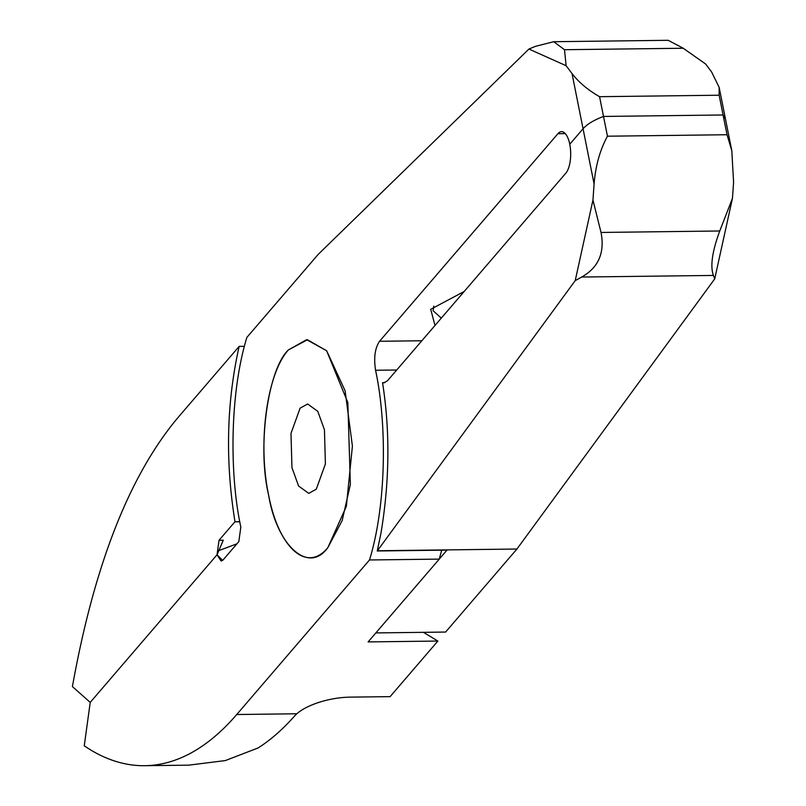 <?xml version="1.0" encoding="UTF-8"?>
<svg xmlns="http://www.w3.org/2000/svg" width="806" height="806" viewBox="0 0 806 806"><rect width="100%" height="100%" fill="white"/><g stroke="black" fill="none" stroke-linecap="round" stroke-linejoin="round"><path stroke-width="1.21" d="M300.104 408.179L290.976 433.416L291.943 467.601L298.583 485.998L308.738 493.383L316.284 489.192L325.402 463.954L324.445 429.769L317.806 411.372L307.64 403.987L300.104 408.179M327.931 547.476L346.348 506.359L352.413 446.061L345.119 390.809L326.652 350.761L306.663 339.669L288.457 349.895C267.814 369.037 257.084 447.259 268.559 494.813C276.861 546.146 308.91 574.557 327.931 547.476L342.177 520.505L350.368 484.466L347.829 402.557L326.642 350.781L307.489 339.759L288.457 349.895C267.028 373.329 257.517 442.575 268.559 494.813C278.624 548.191 306.995 573.358 327.931 547.476M236.732 714.519L369.511 559.968C386.437 504.939 387.152 423.936 375.566 370.266C373.652 357.723 374.971 348.071 379.545 341.281L557.893 133.715A21.812 8.856 -90.7 0 1 561.57 131.66A21.812 8.856 -90.7 0 1 569.761 144.244L583.06 128.769L572.018 73.537L566.114 65.709L528.938 49.045L318.219 254.374L246.878 337.402C229.952 392.431 229.226 473.444 240.823 527.104L238.828 541.592L222.98 560.049L221.136 561.047L217.036 554.78L90.222 702.389L84.247 745.862L91.007 750.174A545.188 221.297 89.3 0 0 144.727 765.7A545.188 221.297 89.3 0 0 236.732 714.519L296.82 713.773A43.615 16.684 -11.3 0 1 350.257 697.13L390.114 696.636L437.87 641.052L368.12 641.908L439.26 559.112L441.718 550.186M244.409 346.328L239.15 346.399L177.501 418.143C129.192 476.024 94.151 565.51 72.409 686.591L90.222 702.389L217.036 554.78L222.627 560.402M144.727 765.7L188.755 765.156L225.348 760.572L258.111 747.948A545.188 221.297 -90.7 0 0 294.543 716.04L296.82 713.773M369.511 559.968L439.26 559.112M572.018 73.537C578.809 82.363 587.987 90.081 599.563 96.69L719.133 95.219L719.143 87.33L711.527 71.825L705.613 63.996L683.236 48.249L564.502 49.71L566.114 65.709M599.563 96.69L603.513 116.447L723.083 114.976L719.133 95.219M731.798 150.672L725.471 119.006L723.083 114.976L727.032 134.733L731.798 150.672L733.591 182.287L732.453 198.326L719.748 230.99L601.024 232.45L592.954 200.049L575.212 280.629L581.67 277.042L713.421 275.43L714.71 278.906L732.453 198.326M594.093 184C595.513 165.925 599.966 149.997 607.452 136.204L603.513 116.447C593.972 120.034 587.151 124.144 583.06 128.769L594.093 184L592.954 200.049M528.938 49.045L535.567 46.315L553.742 41.711L668.154 40.3L683.236 48.249M434.988 325.463L430.706 309.303L464.185 291.48M441.305 318.108L433.124 310.753L433.769 306.109M437.87 641.052L423.452 632.327M564.502 49.71L553.742 41.711M714.71 278.906L516.938 549.027L445.597 632.055L375.848 632.922L446.987 550.115L377.238 550.982L380.936 533.36C389.63 481.212 390.164 430.978 382.538 382.659L383.767 382.85L387.444 380.805L565.782 173.23A21.812 8.856 89.3 0 0 569.761 144.244L583.06 128.769C587.151 124.144 593.972 120.034 603.513 116.447L723.083 114.976L725.471 119.006L719.143 87.33M575.212 280.629L377.238 550.982M516.938 549.027L377.44 550.75M219.031 540.282L217.036 554.78L223.262 540.232L219.031 540.282L234.989 521.714L239.775 521.653M384.956 382.628L382.538 382.659M239.15 346.399C226.546 402.526 225.166 460.961 234.989 521.714M218.134 550.851L236.893 543.848M607.452 136.204L727.032 134.733M713.421 275.43C710.086 266.323 712.192 251.512 719.748 230.99M601.024 232.45C604.943 252.731 598.495 267.602 581.67 277.042M565.298 133.625L557.893 133.715M379.545 341.281L421.84 340.767M396.713 370.004L375.566 370.266M239.795 521.774L234.878 521.835"/></g></svg>
